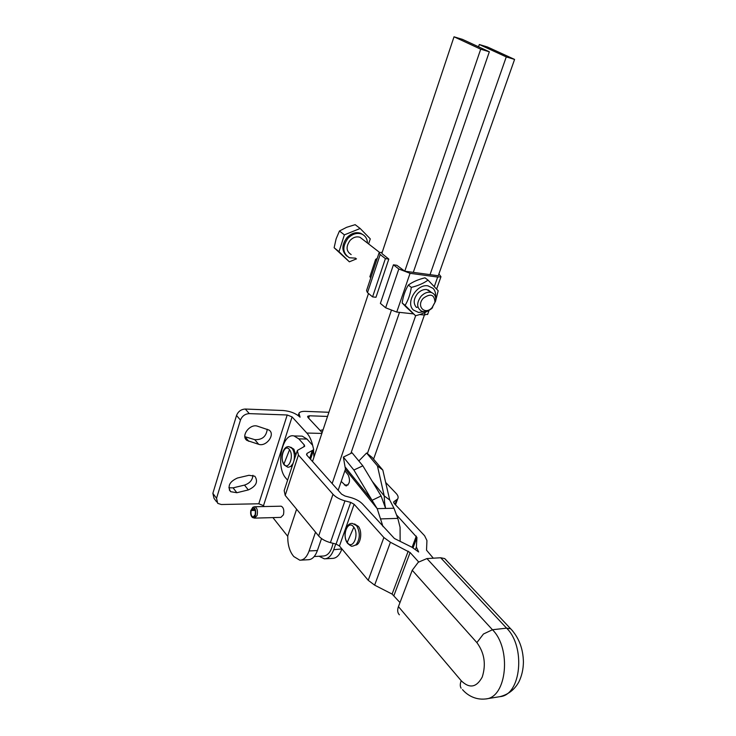 <?xml version="1.0" encoding="UTF-8"?>
<svg xmlns="http://www.w3.org/2000/svg" width="736" height="736" viewBox="0 0 736 736"><rect width="100%" height="100%" fill="white"/><g stroke="black" fill="none" stroke-linecap="round" stroke-linejoin="round"><path stroke-width="1.1" d="M255.208 510.416L251.142 510.517C250.654 514.05 251.298 516.221 253.074 517.022L255.088 514.933C255.806 511.226 255.217 508.889 253.313 507.914L251.454 509.551L252.825 507.279C255.346 507.785 256.192 510.453 255.374 515.301C254.665 517.252 253.736 518.006 252.568 517.564C250.847 516.203 250.277 513.756 250.847 510.223L255.07 509.928M254.178 506.828L254.84 506.745C257.223 507.96 257.968 510.885 257.066 515.513L254.555 518.126L253.092 517.712M254.886 518.116L280.876 517.38L283.424 514.814C284.335 510.26 283.572 507.389 281.143 506.193L280.784 506.193M251.454 509.551L254.895 509.468M313.932 457.093L313.508 450.276M287.583 480.203L285.954 478.271C275.411 467.038 281.888 432.704 294.06 435.96L298.816 438.877L306.976 439.052L312.634 445.28C311.383 440.018 309.442 435.942 306.838 433.044L292.072 416.907L287.206 414.984L249.274 413.623C245.051 413.88 242.107 416.033 240.451 420.081L216.54 498.3L217.718 503.36L221.297 504.51L258.778 503.783L263.497 505.669L264.187 506.543M306.976 439.052L302.202 436.144L300.159 436.098M272.927 517.61L287.739 536.342M322.129 432.621L307.961 417.459L307.639 416.318L309.433 415.785L327.52 416.438M328.909 412.28L305.274 411.36C301.962 411.268 299.856 411.893 298.936 413.236L300.058 417.183C295.881 413.365 290.232 411.139 283.121 410.504L245.318 409.041C241.104 409.29 238.179 411.424 236.532 415.454L212.86 493.341L214.038 498.392L216.642 501.906M296.93 451.628L284.179 490.599L285.2 495.392L318.66 535.955C321.301 538.964 325.22 541.181 330.418 542.625L336.076 544.079L339.452 545.992L368.23 580.308L374.633 585.148L392.095 594.081L399.988 602.554M368.497 293.48L312.506 461.509M296.608 509.229L287.767 535.771C287.583 543.858 289.239 550.326 292.726 555.174L293.793 556.545L299.828 560.206C303.756 560.151 306.848 557.069 309.092 550.951L317.391 550.537L321.522 538.568M248.97 475.29L254.868 476.238C258.391 481.694 256.202 486.257 248.317 489.928L236.854 492.724L230.653 491.685C227.268 486.174 229.522 481.62 237.424 478.023L248.97 475.29M258.695 444.314L247.02 440.468C240.35 436.2 249.881 423.32 257.591 426.218L269.008 430.063C275.724 434.185 266.395 447.065 258.695 444.314L254.766 439.659C262.154 439.981 266.312 436.503 267.232 429.235M244.858 436.66L254.766 439.659M228.832 487.812L233.091 487.848L244.508 485.098C249.762 483.304 252.568 480.038 252.926 475.281M333.022 543.297C331.255 551.522 327.971 555.763 323.187 556.039L314.198 556.517M300.941 560.142L308.08 559.746C312.036 559.691 315.137 556.628 317.391 550.537M312.634 445.28L313.702 449.678L306.967 453.431L306.838 455.133L341.596 494.15L344.991 496.018L350.676 497.527C355.856 498.999 359.849 501.188 362.646 504.105L394.404 538.485L412.059 547.29L418.628 551.982L416.374 547.069L416.953 537.482L413.062 547.823M318.66 535.955L332.985 494.27L298.43 455.041L297.307 450.487L304.667 446.301L304.345 445.022L298.816 438.877M291.005 447.451L293.876 449.218L295.78 455.152M292.22 466.026L290.665 466.477M332.985 494.27C335.708 497.177 339.692 499.376 344.954 500.866L350.686 502.384L354.117 504.28L339.452 545.992M368.23 580.308L383.87 537.519L354.117 504.28M354.77 524.161L358.414 526.424C362.719 531.806 360.612 544.99 355.433 545.128M383.87 537.519L390.42 542.266L410.108 552.534L393.962 595.488M418.664 561.954L410.108 552.534M319.111 556.26L324.346 558.845C328.33 558.79 331.458 555.744 333.721 549.728L341.909 548.918M335.736 543.996L333.721 549.728M489.33 51.796L480.709 49.192L454.02 36.8L462.548 39.404L489.33 51.796L413.292 272.357L404.772 271.198L396.842 265.291L393.42 264.813L398.82 268.999L410.062 273.314L437.681 277.049L440.974 276.727L438.904 273.967M399.501 312.368L350.87 453.431L343.362 457.102L345.442 469.163L338.164 490.296M480.709 49.192L404.772 271.198M454.02 36.8L381.818 253.488L388.81 259.09L385.397 258.603L372.582 296.884L367.494 292.643L366.537 290.591L379.003 253.074M391.258 310.73L332.148 483.552M315.523 532.156L309.092 550.951M388.81 259.09L375.976 297.28L372.582 296.884M385.664 482.448L396.106 493.378C398.13 495.558 398.636 497.426 397.633 498.98L393.76 501.814L394.192 503.442L424.608 535.753L426.944 540.555L426.521 550.178L433.311 558.192M388.249 493.663L388.562 495.015M396.456 514.814L416.953 537.482M323.076 429.778L320.096 430.44M424.405 315.054L373.584 459.126M325.468 558.78L332.35 558.403C336.352 558.339 339.489 555.312 341.762 549.323M478.538 46.8L479.32 44.51L487.554 47.021L514.584 59.423L438.27 275.761L413.292 272.357M377.43 465.888L382.821 470.074L389.703 499.992L384.238 495.917L377.43 465.888L366.583 453.017L367.365 453.634L415.665 315.689M382.821 470.074L372.112 457.396L367.365 453.634M343.362 457.102L353.878 470.028L372.066 500.324L381.092 495.963L362.848 465.824L353.878 470.028M362.848 465.824L352.102 452.833L350.879 453.394M341.219 481.436L345.957 485.889C349.738 484.15 350.474 480.488 348.174 474.895L344.88 470.801M385.397 258.603L380.172 254.555L379.141 252.65L382.223 252.264M419.658 314.539L424.286 315.045L427.782 314.042M413.255 313.849L396.741 312.073L385.636 307.777L380.383 303.398L393.42 264.813M479.32 44.51L506.267 56.911L430.036 274.638M514.584 59.423L506.267 56.911M366.583 453.017L358.837 460.966M381.092 495.963L385.618 508.438L377.182 508.64L383.014 526.617M345.423 469.246L377.182 508.64L372.066 500.324L345.57 467.516M400.126 541.337L400.08 527.298L397.808 518.383L380.972 518.898M397.808 518.383L393.972 508.236L389.703 499.992M417.956 307.013L416.53 307.427M372.278 481.399L384.238 495.917C384.459 501.906 384.532 503.001 385.618 508.438L393.972 508.236M289.542 449.751C294.391 456.035 288.429 471.086 283.93 464.048C279.192 457.792 284.988 442.879 289.542 449.751L283.93 464.048M353.814 527.215C359.61 534.676 352.627 550.648 347.263 542.377C341.605 534.962 348.367 519.138 353.814 527.215L347.263 542.377M446.632 560.519L444.7 558.578L440.68 557.759L426.917 558.569L418.278 562.258L412.224 570.271L398.443 606.62C397.376 609.564 397.44 612.002 398.645 613.916L399.39 614.808M406.64 307.547L402.16 302.974C403.153 296.203 405.205 290.232 408.342 285.053C412.841 281.805 418.398 279.395 424.994 277.822L428.021 280.122C423.54 283.351 417.974 285.77 411.323 287.39C410.283 294.253 408.213 300.242 405.104 305.366L415.555 315.726L406.64 307.547M376.639 260.176L375.627 259.385L377.246 258.364M370.861 277.564L369.868 276.754L375.627 259.385M370.806 277.73L369.868 276.754M405.104 305.366L402.16 302.974M411.323 287.39L408.342 285.053M435.648 300.785L438.187 290.766L428.021 280.122M415.555 315.726C422.096 314.097 427.561 311.659 431.94 308.393L432.648 307.188M424.221 311.641L418.6 312.46L413.411 310.049C405.214 302.956 416.705 283.7 427.938 285.835L433.081 288.365C435.142 290.619 435.97 293.572 435.556 297.206M416.125 307.059C413.135 303.158 413.641 298.632 417.643 293.48C420.422 290.573 423.43 289.257 426.641 289.524L431.029 292.146M363.317 234.885L360.612 233.257C355.856 231.803 351.339 233.229 347.052 237.535C341.596 244.876 341.513 251.05 346.785 256.073M367.448 243.046C367.246 238.584 365.277 235.566 361.56 233.993C356.813 232.539 352.286 233.965 347.99 238.28C342.047 246.753 342.516 253.248 349.407 257.756L355.644 258.161M368.607 243.947L370.282 238.869L360.162 228.482L344.384 234.867L339.002 251.684L349.361 261.823L356.5 258.851M362.912 239.54L359.996 237.286C356.528 236.219 353.234 237.25 350.106 240.396C345.773 246.56 346.122 251.289 351.155 254.555M344.384 234.867L339.452 230.994L336.122 238.85L334.126 247.728L349.361 261.823M339.002 251.684L334.126 247.728M360.162 228.482L355.157 224.673L346.656 227.304L339.452 230.994M421.13 296.222C424.516 292.781 428.002 291.566 431.581 292.578C434.893 294.023 436.227 296.902 435.574 301.217L432.014 307.887C428.628 311.172 425.187 312.276 421.691 311.199C416.558 307.915 416.364 302.919 421.13 296.222M423.338 298.218C430.56 293.112 434.433 294.446 434.958 302.229L432.087 307.602C424.911 315.606 415.831 306.075 423.338 298.218M292.072 416.907L263.497 505.669M258.778 503.783L287.206 414.984M249.274 413.623L245.318 409.041M306.838 433.044L321.862 433.421M313.803 454.084L314.971 454.103M309.433 415.785L308.642 418.186M216.54 498.3L212.86 493.341M240.451 420.081L236.532 415.454M306.967 453.431L306.544 454.728M309.69 458.335L312.128 450.966M303.729 446.899L304.345 445.022M298.43 455.041L285.2 495.392M330.418 542.625L344.954 500.866M336.076 544.079L350.686 502.384M374.633 585.148L390.42 542.266M392.095 594.081L408.204 551.163M393.659 502.614L394.054 501.538M395.011 504.316L396.621 499.91M412.096 547.308L416.309 536.112M415.518 549.332L416.374 547.069M236.854 492.724L233.091 487.848M248.317 489.928L244.508 485.098M248.814 441.352L244.904 436.678M290.72 466.449L293.066 463.422M294.004 460.58C294.86 455.832 294.317 451.895 292.358 448.767L290.499 447.148M355.543 545.045L356.334 544.364C360.097 538.743 360.254 532.634 356.831 526.038L354.375 523.949M348.008 484.978L344.439 485.006M380.172 254.555L367.494 292.643M385.636 307.777L398.82 268.999M410.062 273.314L396.741 312.073M424.286 315.045L425.224 312.377M434.341 286.516L437.681 277.049M440.68 557.759L506.598 628.148C525.835 646.686 521.134 695.143 500.002 696.642C508.374 694.499 514.676 689.568 518.898 681.867C521.815 675.869 523.324 669.236 523.416 661.968C523.14 648.618 518.889 637.551 510.674 628.774L506.598 628.148L492.458 629.749L483.442 634.018L476.882 642.611C484.435 652.878 486.22 664.35 482.246 677.028C476.514 687.562 469.504 688.804 461.224 680.745C460 683.836 459.963 686.329 461.122 688.224M512.734 631L444.7 558.578M398.443 606.62L461.224 680.745M412.224 570.271L476.882 642.611M426.917 558.569L492.458 629.749C511.612 648.517 506.874 697.48 485.824 698.942L500.002 696.642M252.825 507.279L254.288 506.791M281.143 506.193L254.84 506.745M294.06 435.96L302.202 436.144M397.633 498.98L395.499 504.832M298.632 414.156L298.181 415.555M230.653 491.685L229.31 489.928M247.02 440.468L245.382 438.518M290.757 466.422L288.475 467.222M291.465 447.488L292.063 448.38L289.027 446.688C282.928 445.593 279.873 458.638 283.976 464.618M355.635 544.98L352.884 546.094M355.01 524.17L356.491 525.596L352.406 523.416C345.662 522.652 342.608 536.36 347.291 542.966M346.49 485.88L345.957 485.889M427.598 314.557L429.106 310.279M436.632 289L440.974 276.727M284.243 464.986L287.776 467.204M347.558 543.352C350.428 545.808 351.983 546.728 352.222 546.112M462.502 689.595C466.44 694.26 474.508 700.276 485.824 698.942M360.612 233.257L361.56 233.993M359.996 237.286L379.546 252.384M434.958 302.229L435.574 301.217M428.067 289.864L431.581 292.578M310.518 459.273L313.702 449.678"/></g></svg>
